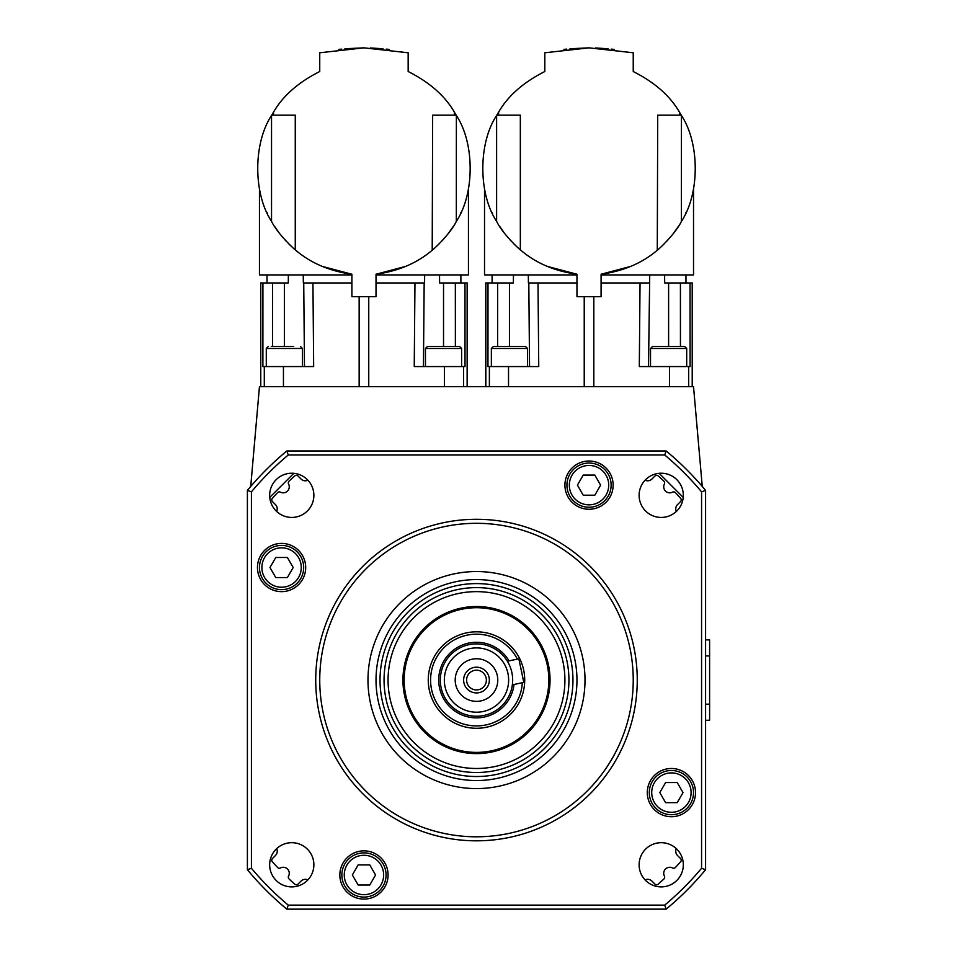 <?xml version="1.0" encoding="UTF-8"?>
<svg xmlns="http://www.w3.org/2000/svg" width="957" height="957" viewBox="0 0 957 957"><rect width="100%" height="100%" fill="white"/><g stroke="black" fill="none" stroke-linecap="round" stroke-linejoin="round"><path stroke-width="1.44" d="M549.785 673.86A73.545 73.545 0 0 1 482.687 753.35A73.545 73.545 0 0 1 403.196 686.253A73.545 73.545 0 0 1 470.294 606.774A73.545 73.545 0 0 1 549.785 673.86M470.401 607.97A72.349 72.349 0 0 1 548.576 673.967A72.349 72.349 0 0 1 482.579 752.142A72.349 72.349 0 0 1 404.404 686.157A72.349 72.349 0 0 1 470.401 607.97M483.943 768.172A88.427 88.427 0 0 1 388.386 687.509A88.427 88.427 0 0 1 469.038 591.952A88.427 88.427 0 0 1 564.594 672.615A88.427 88.427 0 0 1 483.943 768.172M468.703 587.945A92.434 92.434 0 0 1 568.602 672.269A92.434 92.434 0 0 1 484.278 772.167A92.434 92.434 0 0 1 384.379 687.844A92.434 92.434 0 0 1 468.703 587.945M484.613 776.175A96.454 96.454 0 0 1 380.372 688.191A96.454 96.454 0 0 1 468.368 583.937A96.454 96.454 0 0 1 572.609 671.934A96.454 96.454 0 0 1 484.613 776.175M466.549 632.864A48.233 48.233 0 0 1 523.682 670.115A48.233 48.233 0 0 1 486.431 727.248A48.233 48.233 0 0 1 429.298 689.997A48.233 48.233 0 0 1 466.549 632.864M486.156 678.023A9.881 9.881 0 0 1 478.524 689.734A9.881 9.881 0 0 1 466.825 682.102A9.881 9.881 0 0 1 474.457 670.39A9.881 9.881 0 0 1 486.156 678.023M497.329 675.666A21.305 21.305 0 0 1 480.881 700.907A21.305 21.305 0 0 1 455.652 684.446A21.305 21.305 0 0 1 472.1 659.217A21.305 21.305 0 0 1 497.329 675.666M463.906 682.712A12.86 12.86 0 0 0 479.146 692.641A12.86 12.86 0 0 0 489.075 677.412A12.86 12.86 0 0 0 473.835 667.472A12.86 12.86 0 0 0 463.906 682.712M469.863 648.595A32.155 32.155 0 0 1 507.952 673.429A32.155 32.155 0 0 1 483.118 711.518A32.155 32.155 0 0 1 445.029 686.683A32.155 32.155 0 0 1 469.863 648.595M469.038 644.659A36.175 36.175 0 0 1 511.887 672.604A36.175 36.175 0 0 1 483.943 715.453A36.175 36.175 0 0 1 441.093 687.521A36.175 36.175 0 0 1 469.038 644.659M507.377 661.227L507.868 662.077L507.377 661.227L518.838 658.823L523.814 682.413L512.342 684.829L512.462 683.86L512.342 684.829M522.319 682.724A45.912 45.912 0 0 1 431.571 689.519A45.912 45.912 0 0 1 517.354 659.134M520.728 667.783A45.912 45.912 0 0 1 521.924 673.441M461.621 348.48L459.611 346.47L427.456 346.47L425.446 348.48L461.621 348.48L461.621 366.567M425.446 366.567L425.446 348.48M527.534 348.48L525.525 346.47L493.369 346.47L491.36 348.48L527.534 348.48L527.534 366.567M491.36 366.567L491.36 348.48M686.695 348.48L684.686 346.47L652.53 346.47L650.521 348.48L686.695 348.48L686.695 366.567M650.521 366.567L650.521 348.48M271.716 115.175L295.258 115.175L295.258 249.825C298.405 252.899 278.511 235.649 271.585 221.45L271.537 221.366C253.15 193.673 253.15 143.179 271.537 115.486L273.546 112.113C282.961 95.832 298.357 82.302 319.746 71.524L319.746 52.779L363.959 47.85L408.161 52.779L408.161 71.524C429.549 82.302 444.945 95.832 454.36 112.113L456.369 115.486L456.322 221.45C449.407 235.649 429.514 252.899 432.648 249.825C417.563 262.912 398.674 271.058 376.017 274.24L376.017 296.634L351.901 296.634L351.901 274.24L321.995 266.321M389.068 49.429L386.269 49.094M382.991 48.759L370.359 47.958M351.901 274.24C329.232 271.058 310.355 262.912 295.258 249.825L295.701 250.184M290.988 246.009L288.775 243.868L290.988 246.009M286.574 241.607L284.684 239.549L286.574 241.607M278.977 232.635L274.767 226.642L278.977 232.635M267.362 213.303L266.883 212.239L267.362 213.303M259.694 190.204L259.467 189.043L259.694 190.204M467.243 386.664L467.243 282.973L455.341 282.973L460.891 282.973L460.891 274.934M267.015 274.934L267.015 282.973L272.566 282.973L260.663 282.973L260.663 386.664M423.437 366.567L424.166 282.973L376.017 282.973M303.249 274.934L303.345 282.973L312.939 282.973L303.74 282.973L304.47 366.567M566.245 49.142L564.917 49.297M496.791 115.175L520.333 115.175L520.333 249.825C523.467 252.899 503.573 235.649 496.659 221.45L496.611 221.366C478.225 193.673 478.225 143.179 496.611 115.486L498.621 112.113C508.035 95.832 523.431 82.302 544.82 71.524L544.82 52.779L589.022 47.85L633.235 52.779L633.235 71.524C654.624 82.302 670.02 95.832 679.434 112.113L681.444 115.486L681.396 221.45C674.47 235.649 654.588 252.899 657.722 249.825C642.626 262.912 623.749 271.058 601.08 274.24L601.08 296.634L576.963 296.634L576.963 274.24L547.069 266.321M614.143 49.429L611.332 49.094M608.066 48.759L595.433 47.958M576.963 274.24C554.306 271.058 535.418 262.912 520.333 249.825L520.775 250.184M516.062 246.009L513.837 243.868L516.062 246.009M511.648 241.607L509.746 239.549L511.648 241.607M504.052 232.635L499.841 226.642L504.052 232.635M492.436 213.303L491.946 212.239L492.436 213.303M484.768 190.204L484.529 189.043L484.768 190.204M692.318 386.664L692.318 282.973L690.057 282.973L690.093 366.567L639.312 366.567L640.042 282.973L649.241 282.973L601.08 282.973M649.731 274.934L648.511 366.567M513.442 274.934L513.371 282.973L485.737 282.973L485.737 386.664M528.324 274.934L528.408 282.973L538.013 282.973L528.814 282.973L529.544 366.567M690.057 282.973L664.684 282.973L664.613 274.934M693.514 792.599A22.107 22.107 0 0 0 671.407 770.493A22.107 22.107 0 0 0 649.301 792.599A22.107 22.107 0 0 0 671.407 814.706A22.107 22.107 0 0 0 693.514 792.599A22.107 22.107 0 0 1 671.407 814.706A22.107 22.107 0 0 1 649.301 792.599M611.128 485.139A22.107 22.107 0 0 0 589.022 463.032A22.107 22.107 0 0 0 566.927 485.139A22.107 22.107 0 0 0 589.022 507.246A22.107 22.107 0 0 0 611.128 485.139A22.107 22.107 0 0 1 589.022 507.246A22.107 22.107 0 0 1 566.927 485.139M585.002 680.056A108.512 108.512 0 0 0 476.49 571.544A108.512 108.512 0 0 0 367.978 680.056A108.512 108.512 0 0 0 476.49 788.58A108.512 108.512 0 0 0 585.002 680.056M376.017 680.056A100.473 100.473 0 0 1 476.49 579.583A100.473 100.473 0 0 1 576.963 680.056A100.473 100.473 0 0 1 476.49 780.541A100.473 100.473 0 0 1 376.017 680.056M388.075 874.973A24.116 24.116 0 0 1 363.959 899.09A24.116 24.116 0 0 1 339.843 874.973A24.116 24.116 0 0 1 363.959 850.857A24.116 24.116 0 0 1 388.075 874.973M613.138 485.139A24.116 24.116 0 0 1 589.022 509.256A24.116 24.116 0 0 1 564.917 485.139A24.116 24.116 0 0 1 589.022 461.023A24.116 24.116 0 0 1 613.138 485.139M305.69 567.525A24.116 24.116 0 0 1 281.573 591.641A24.116 24.116 0 0 1 257.457 567.525A24.116 24.116 0 0 1 281.573 543.409A24.116 24.116 0 0 1 305.69 567.525M695.524 792.599A24.116 24.116 0 0 1 671.407 816.716A24.116 24.116 0 0 1 647.291 792.599A24.116 24.116 0 0 1 671.407 768.483A24.116 24.116 0 0 1 695.524 792.599M313.872 864.781A22.107 22.107 0 0 1 291.765 886.888A22.107 22.107 0 0 1 269.659 864.781A22.107 22.107 0 0 1 291.765 842.686A22.107 22.107 0 0 1 313.872 864.781M313.872 495.331A22.107 22.107 0 0 1 291.765 517.438A22.107 22.107 0 0 1 269.659 495.331A22.107 22.107 0 0 1 291.765 473.225A22.107 22.107 0 0 1 313.872 495.331M683.322 495.331A22.107 22.107 0 0 1 661.215 517.438A22.107 22.107 0 0 1 639.109 495.331A22.107 22.107 0 0 1 661.215 473.225A22.107 22.107 0 0 1 683.322 495.331M683.322 864.781A22.107 22.107 0 0 1 661.215 886.888A22.107 22.107 0 0 1 639.109 864.781A22.107 22.107 0 0 1 661.215 842.686A22.107 22.107 0 0 1 683.322 864.781M319.746 680.056A156.745 156.745 0 0 1 476.49 523.312A156.745 156.745 0 0 1 633.235 680.056A156.745 156.745 0 0 1 476.49 836.801A156.745 156.745 0 0 1 319.746 680.056M637.254 680.056A160.764 160.764 0 0 0 476.49 519.292A160.764 160.764 0 0 0 315.726 680.056A160.764 160.764 0 0 0 476.49 840.82A160.764 160.764 0 0 0 637.254 680.056M307.891 879.902A6.029 6.029 0 0 0 301.048 881.086L298.058 884.077A2.416 2.416 0 0 1 294.744 884.172A273.295 273.295 0 0 1 289.062 878.969A2.416 2.416 0 0 1 288.583 876.098A6.029 6.029 0 0 0 280.449 867.963A2.416 2.416 0 0 1 277.578 867.485A273.295 273.295 0 0 1 272.374 861.802A2.416 2.416 0 0 1 272.47 858.501L275.46 855.51A6.029 6.029 0 0 0 276.645 848.656M645.09 480.223A6.029 6.029 0 0 0 651.932 479.038L654.923 476.048A2.416 2.416 0 0 1 658.237 475.952A273.295 273.295 0 0 1 663.919 481.144A2.416 2.416 0 0 1 664.397 484.015A6.029 6.029 0 0 0 672.532 492.149A2.416 2.416 0 0 1 675.403 492.64A273.295 273.295 0 0 1 680.606 498.31A2.416 2.416 0 0 1 680.511 501.624L677.52 504.614A6.029 6.029 0 0 0 676.336 511.457M276.645 511.457A6.029 6.029 0 0 0 275.46 504.614L272.47 501.624A2.416 2.416 0 0 1 272.374 498.31A273.295 273.295 0 0 1 277.578 492.64A2.416 2.416 0 0 1 280.449 492.149A6.029 6.029 0 0 0 288.583 484.015A2.416 2.416 0 0 1 289.062 481.144A273.295 273.295 0 0 1 294.744 475.952A2.416 2.416 0 0 1 298.058 476.048L301.048 479.038A6.029 6.029 0 0 0 307.891 480.223M676.336 848.656A6.029 6.029 0 0 0 677.52 855.51L680.511 858.501A2.416 2.416 0 0 1 680.606 861.802A273.295 273.295 0 0 1 675.403 867.485A2.416 2.416 0 0 1 672.532 867.963A6.029 6.029 0 0 0 664.397 876.098A2.416 2.416 0 0 1 663.919 878.969A273.295 273.295 0 0 1 658.237 884.172A2.416 2.416 0 0 1 654.923 884.077L651.932 881.086A6.029 6.029 0 0 0 645.09 879.902M363.959 897.08A22.107 22.107 0 0 0 386.066 874.973A22.107 22.107 0 0 0 363.959 852.866A22.107 22.107 0 0 0 341.852 874.973A22.107 22.107 0 0 0 363.959 897.08A22.107 22.107 0 0 0 386.066 874.973A22.107 22.107 0 0 0 363.959 852.866M281.573 589.632A22.107 22.107 0 0 0 303.68 567.525A22.107 22.107 0 0 0 281.573 545.418A22.107 22.107 0 0 0 259.467 567.525A22.107 22.107 0 0 0 281.573 589.632A22.107 22.107 0 0 0 303.68 567.525A22.107 22.107 0 0 0 281.573 545.418M293.703 346.47L271.286 346.47M705.584 639.874L709.604 639.874L709.604 720.25L705.584 720.25M275.927 346.47L285.258 346.47M275.772 557.476L287.375 557.476L293.177 567.525L287.375 577.573L275.772 577.573L269.97 567.525L275.772 557.476M358.157 864.925L369.761 864.925L375.563 874.973L369.761 885.022L358.157 885.022L352.355 874.973L358.157 864.925M286.825 909.15L666.156 909.15A297.412 297.412 0 0 0 705.584 869.722L705.584 490.391A297.412 297.412 0 0 0 666.156 450.974L286.825 450.974A297.412 297.412 0 0 0 247.396 490.391L247.396 869.722A297.412 297.412 0 0 0 286.825 909.15L288.272 905.131A293.392 293.392 0 0 1 251.416 868.274L251.416 491.85A293.392 293.392 0 0 1 288.272 454.994L664.708 454.994A293.392 293.392 0 0 1 701.565 491.85L701.565 868.274A293.392 293.392 0 0 1 664.708 905.131L288.272 905.131M701.565 868.274L705.584 869.722M701.565 491.85L705.584 490.391M664.708 454.994L666.156 450.974M288.272 454.994L286.825 450.974M251.416 491.85L247.396 490.391M251.416 868.274L247.396 869.722M664.708 905.131L666.156 909.15M600.625 485.139L594.823 495.188L583.22 495.188L577.43 485.139L583.22 475.091L594.823 475.091L600.625 485.139M683.011 792.599L677.209 802.648L665.605 802.648L659.804 792.599L665.605 782.551L677.209 782.551L683.011 792.599M250.722 486.443L259.455 386.664L693.526 386.664L702.259 486.443M293.823 473.32L269.754 497.389M683.226 497.389L659.158 473.32M576.963 282.973L538.013 282.973L538.743 366.567L487.962 366.567L487.998 282.973M680.439 346.47L680.415 282.973L685.966 282.973L685.966 274.934M492.089 274.934L492.089 282.973L497.64 282.973L497.604 346.47M601.08 274.934L693.526 274.934L693.526 189.019M693.514 189.043L693.287 190.204M686.097 212.239L685.619 213.303M678.214 226.642L674.003 232.635M668.297 239.549L666.407 241.607M664.206 243.868L661.993 246.009M630.986 266.321L601.08 274.24M484.529 189.019L484.529 274.934L576.963 274.934M496.611 221.366L496.611 115.486M681.444 115.486C699.83 143.179 699.83 193.673 681.444 221.366M657.28 250.184L657.722 115.175L679.434 115.175L679.434 112.113M589.022 47.85L569.989 48.759M566.723 49.094L563.912 49.429M681.264 115.175L679.434 115.175M613.138 49.297L611.81 49.142M351.901 282.973L312.939 282.973L313.669 366.567L262.888 366.567L262.924 282.973M464.982 282.973L465.018 366.567L414.237 366.567L414.967 282.973L424.573 282.973L424.657 274.934M455.376 346.47L455.341 282.973L439.61 282.973L439.538 274.934M288.368 274.934L288.296 282.973L272.566 282.973L272.542 346.47M376.017 274.934L468.452 274.934L468.452 189.019M468.452 189.043L468.212 190.204M461.035 212.239L460.544 213.303M453.14 226.642L448.929 232.635M443.235 239.549L441.333 241.607M439.143 243.868L436.918 246.009M405.912 266.321L376.017 274.24M259.455 189.019L259.455 274.934L351.901 274.934M271.537 221.366L271.537 115.486M456.369 115.486C474.756 143.179 474.756 193.673 456.369 221.366M432.205 250.184L432.648 115.175L454.36 115.175L454.36 112.113M363.959 47.85L344.915 48.759M341.649 49.094L338.838 49.429M456.19 115.175L454.36 115.175M514.017 684.482A37.778 37.778 0 0 1 439.526 687.844A37.778 37.778 0 0 1 509.04 660.88M467.136 282.973L467.136 386.664M260.771 386.664L260.771 282.973M584.225 296.634L584.225 386.664M651.717 792.599A19.69 19.69 0 0 1 671.407 772.897A19.69 19.69 0 0 1 691.098 792.599A19.69 19.69 0 0 1 671.407 812.29A19.69 19.69 0 0 1 651.717 792.599M569.331 485.139A19.69 19.69 0 0 1 589.022 465.449A19.69 19.69 0 0 1 608.724 485.139A19.69 19.69 0 0 1 589.022 504.841A19.69 19.69 0 0 1 569.331 485.139M344.257 874.973A19.69 19.69 0 0 1 363.959 855.283A19.69 19.69 0 0 1 383.649 874.973A19.69 19.69 0 0 1 363.959 894.675A19.69 19.69 0 0 1 344.257 874.973M261.883 567.525A19.69 19.69 0 0 1 281.573 547.835A19.69 19.69 0 0 1 301.264 567.525A19.69 19.69 0 0 1 281.573 587.215A19.69 19.69 0 0 1 261.883 567.525M268.295 346.47L266.285 348.48L302.46 348.48L302.46 366.567M705.584 704.173L709.604 704.173M705.584 655.94L709.604 655.94M692.21 282.973L692.21 386.664M489.374 386.664L489.374 366.567M508.514 386.664L508.514 366.567M669.541 386.664L669.541 366.567M688.681 386.664L688.681 366.567M509.447 346.47L509.447 282.973M668.608 346.47L668.608 282.973M593.83 386.664L593.83 296.634M485.845 386.664L485.845 282.973M498.621 115.175L498.621 112.113M264.299 386.664L264.299 366.567M283.439 386.664L283.439 366.567M444.467 386.664L444.467 366.567M463.607 386.664L463.607 366.567M443.534 346.47L443.534 282.973M359.15 296.634L359.15 386.664M368.756 386.664L368.756 296.634M284.373 346.47L284.373 282.973M273.546 115.175L273.546 112.113M302.46 348.48L300.45 346.47M266.285 348.48L266.285 366.567"/></g></svg>
